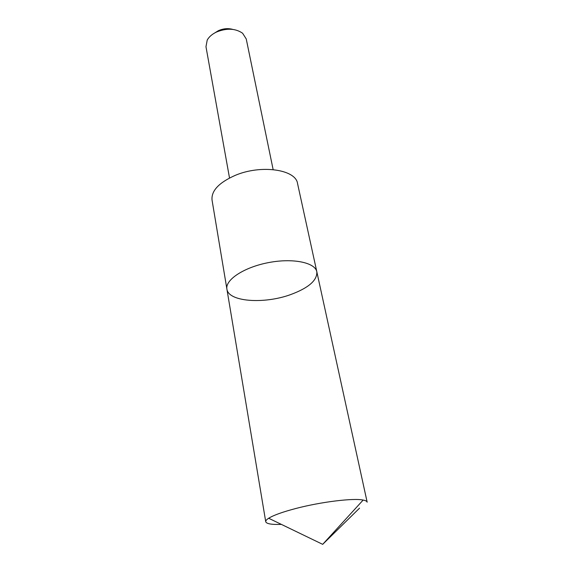 <?xml version="1.0" encoding="UTF-8"?>
<svg xmlns="http://www.w3.org/2000/svg" width="573" height="573" viewBox="0 0 573 573"><rect width="100%" height="100%" fill="white"/><g stroke="black" fill="none" stroke-linecap="round" stroke-linejoin="round"><path stroke-width="0.86" d="M316.833 271.81C315.157 262.513 292.875 257.85 268.436 262.62C243.969 267.269 225.01 279.875 226.908 289.129C228.405 301.842 263.952 304.306 290.468 294.651C308.518 287.997 317.306 280.383 316.833 271.81C315.157 262.513 292.875 257.85 268.436 262.62C243.969 267.269 225.01 279.875 226.908 289.129L265.729 521.716C265.571 520.757 266.552 519.604 268.665 518.25C273.636 515.184 282.776 511.911 296.069 508.43C321.138 501.855 353.455 497.93 363.153 500.057C365.617 500.523 366.949 501.232 367.164 502.184L297.545 183.525C295.847 169.479 261.023 164.315 235.159 175.402C218.922 182.622 211.208 190.816 212.031 199.998L226.908 289.129M281.379 524.395C271.631 524.718 266.409 523.829 265.729 521.716M229.515 177.988L205.972 46.714L207.225 40.046C209.059 36.801 212.132 34.136 216.451 32.052C226.7 27.927 235.424 28.321 242.608 33.234L246.24 38.957L273.135 169.587M214.925 32.826L218.42 30.67C223.277 28.528 228.061 28.098 232.774 29.395M359.558 508.136L322.685 544.35L363.153 500.057M322.685 544.35L268.665 518.25"/></g></svg>
